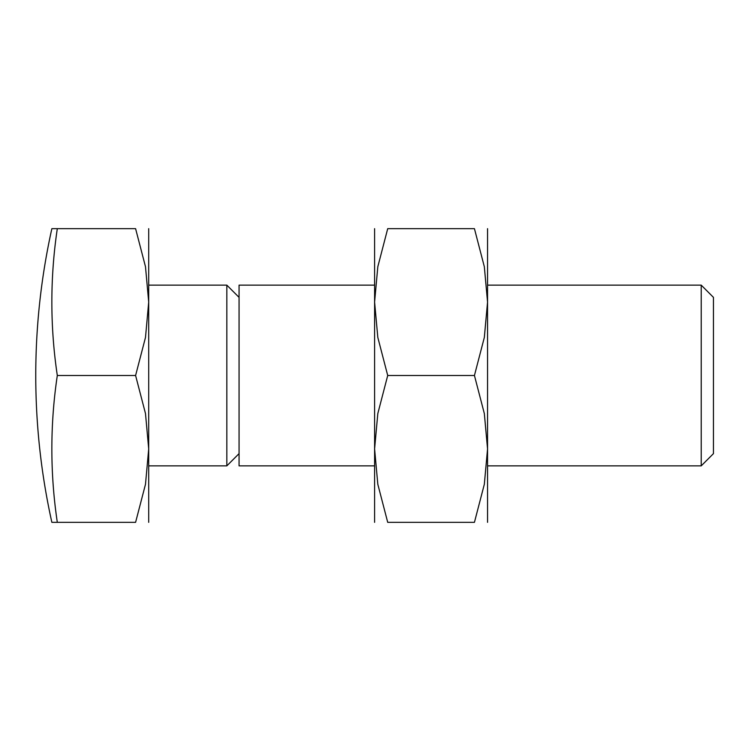 <?xml version="1.0" encoding="UTF-8"?>
<svg xmlns="http://www.w3.org/2000/svg" width="751" height="751" viewBox="0 0 751 751"><rect width="100%" height="100%" fill="white"/><g stroke="black" fill="none" stroke-linecap="round" stroke-linejoin="round"><path stroke-width="1.13" d="M57.311 228.67L135.593 228.67L145.487 266.718L148.707 302.08L148.707 448.92L145.487 484.282L135.593 522.33L57.311 522.33A661.593 572.957 0 0 1 57.311 375.5A661.593 572.957 180 0 1 57.311 228.67L51.857 228.67A677.693 677.693 0 0 0 51.857 522.33L57.311 522.33M148.707 228.67L148.707 302.08L145.487 337.452L135.593 375.5L145.487 413.548L148.707 448.92L148.707 522.33M701.227 375.5L701.227 465.855L713.45 453.632L713.45 297.368L701.227 285.145L701.227 375.5M374.599 285.145L239.062 285.145L239.062 465.855L374.599 465.855M148.707 285.145L226.84 285.145L226.84 465.855L239.062 453.632M226.84 465.855L148.707 465.855L148.707 448.92M57.311 375.5L135.593 375.5M135.565 522.33C153.148 522.33 153.148 522.33 135.565 522.33M135.565 228.67C153.148 228.67 153.148 228.67 135.565 228.67M487.549 228.67L487.549 302.08L484.329 337.452L474.435 375.5L484.329 413.548L487.549 448.92L484.329 484.282L474.435 522.33L387.713 522.33L377.819 484.282L374.599 448.92L377.819 413.548L387.713 375.5L377.819 337.452L374.599 302.08L377.819 266.718L387.713 228.67L474.435 228.67L484.329 266.718L487.549 302.08L487.549 522.33M374.599 228.67L374.599 522.33M387.741 522.33C370.159 522.33 370.159 522.33 387.741 522.33M387.741 228.67C370.159 228.67 370.159 228.67 387.741 228.67M474.416 228.67C491.999 228.67 491.999 228.67 474.416 228.67M474.416 522.33C491.999 522.33 491.999 522.33 474.416 522.33M387.713 375.5L474.435 375.5M487.549 465.855L701.227 465.855M239.062 297.368L226.84 285.145M487.549 285.145L701.227 285.145"/></g></svg>
